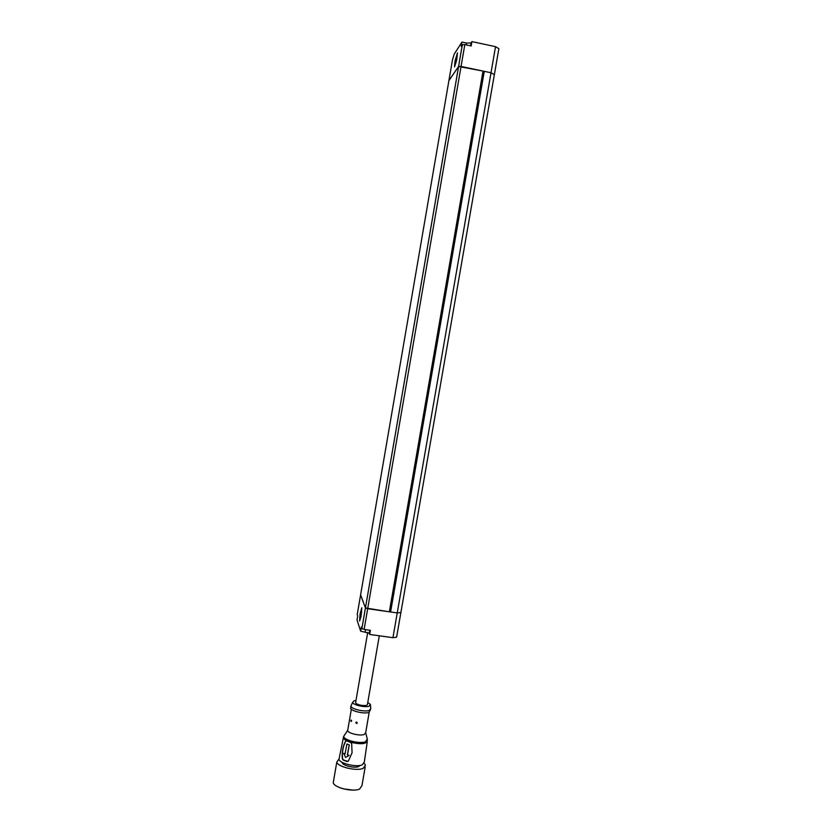 <?xml version="1.0" encoding="UTF-8"?>
<svg xmlns="http://www.w3.org/2000/svg" width="832" height="832" viewBox="0 0 832 832"><rect width="100%" height="100%" fill="white"/><g stroke="black" fill="none" stroke-linecap="round" stroke-linejoin="round"><path stroke-width="1.25" d="M360.61 594.807L365.446 607.963L389.355 611.801L483.018 71.074L458.609 66.487L461.053 66.446L367.692 608.712L397.238 612.924L400.889 612.529L396.604 637.177L392.943 637.686L369.668 634.442L369.231 633.204L360.641 631.145L357.022 619.965L357.698 616.013L357.219 614.578L360.599 594.901L365.425 607.932L367.692 608.712L364.125 629.429L361.878 628.649L361.348 627.037L360.641 631.145M360.599 594.901L448.926 80.517L458.578 66.529L448.906 80.642M389.355 611.77L397.238 612.924L491.015 72.758L494.354 74.672L491.015 72.758L484.276 71.344L390.593 611.978L484.276 71.354L483.007 71.126M495.539 46.665L471.921 41.6L471.016 42.921L466.596 43.077L461.968 42.078L461.219 46.426L462.353 44.689L464.818 44.616L461.053 66.446L491.015 72.758L495.539 46.665L498.867 48.682L400.889 612.529L397.238 612.924L392.943 637.686M481.312 80.902L482.581 81.162M480.646 84.739L481.967 84.718M482.841 72.062L484.11 72.332M482.529 73.923L483.787 74.183M455.229 60.289L457.475 52.884L456.778 59.53L454.532 66.914L454.865 62.4L455.229 60.289L456.591 60.58M484.203 71.812L482.934 71.542M480.293 86.798L481.603 86.778M461.968 42.078L454.199 54.122L452.462 59.966M464.818 44.616L471.162 45.968L471.921 41.6M379.309 635.783L367.474 704.184C367.588 705.359 365.778 705.775 362.034 705.411C358.519 704.85 356.366 703.986 355.576 702.811L355.69 702.156M390.666 611.624L389.418 611.437L390.666 611.582M389.667 609.96L390.915 610.137M392.34 601.931L391.134 601.526M390.614 604.521L391.862 604.708M360.984 616.72L359.59 620.963L360.069 614.026L361.806 607.776L360.984 616.72M392.683 599.966L391.477 599.56M462.353 44.689L361.878 628.649L462.322 44.73M369.668 634.442L370.386 630.302L364.125 629.429M342.035 788.455L340.642 787.998M355.805 722.582L356.512 722.041L357.271 722.925L356.522 723.476L355.805 722.582M350.782 720.502L351.239 720.044L351.645 721.032L351.146 721.5L350.782 720.502M352.061 752.783L348.4 761.02L346.913 761.509L343.065 759.98L342.285 758.597C341.838 751.826 342.919 746.044 345.54 741.25L346.414 740.813L350.49 742.373L351.666 743.621L352.061 752.783M367.765 702.499L370.417 704.454L369.044 706.212C364.905 707.699 353.049 704.954 352.581 702.406L354.078 700.794L355.982 700.471M370.76 708.583L369.19 710.466C364.655 712.13 351.676 709.176 350.927 706.316L351.489 704.902M370.562 709.706L368.857 712.442C364.312 714.116 351.333 711.162 350.594 708.292L351.229 706.815M369.2 712.317L365.685 732.628L364.239 734.479C360.09 736.143 348.296 733.408 347.651 730.652L347.838 729.56M367.266 741.884L364.322 762.008L362.274 764.847C356.408 767.468 339.768 763.526 338.967 759.346L339.3 757.671M360.09 765.419L358.634 766.563C354.484 768.414 342.805 765.648 342.202 762.684L342.129 762.32M364.239 763.402L365.498 765.149L363.178 768.373C356.554 771.368 337.719 766.906 336.783 762.154L339.04 758.971M365.175 767.052L361.951 785.647L359.601 789.048C352.945 792.251 334.142 787.738 333.237 782.746L333.58 780.78M347.89 761.436L343.294 759.897L342.514 758.514C342.066 751.733 343.148 745.95 345.769 741.177L346.133 740.802M345.592 757.463L349.159 755.394L347.474 754.874L349.326 744.921L347.006 744.016L349.211 744.962L347.36 754.915L349.045 755.435L345.592 757.463L343.741 753.345L345.03 754L346.892 744.058M345.051 753.917L343.741 753.345M352.882 790.098L343.418 788.85M454.865 62.4L456.144 62.67M448.926 80.517L452.483 59.831M470.558 45.833L471.068 42.858M466.274 44.928L466.596 43.077M360.069 614.026L361.41 614.224M360.412 612.019L361.702 612.206M365.57 629.626L365.196 631.779M369.782 630.219L369.252 633.256M367.484 740.158L365.539 742.966C359.965 745.274 344.074 741.562 343.273 737.786L344.063 735.842M344.916 734.542L343.647 736.466C343.866 740.178 359.902 744.089 365.518 741.759L367.307 739.045L365.768 733.065M470.517 45.833L471.016 42.921M355.576 702.811L367.723 632.362M369.741 630.219L369.231 633.204M338.967 759.346L343.647 736.466L347.599 730.475M352.581 702.406L350.896 706.233M350.927 706.316L350.594 708.292M351.343 709.238L347.651 730.652M336.783 762.154L333.237 782.746M370.469 705.224L370.718 708.5M356.522 723.476L357.053 723.299"/></g></svg>
